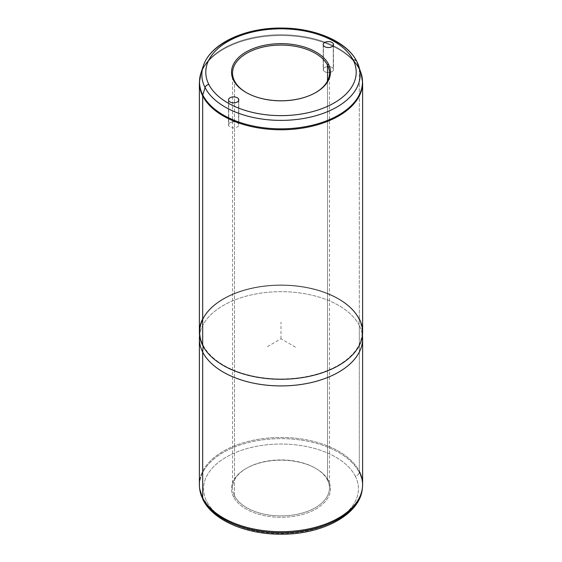 <?xml version="1.0" encoding="UTF-8"?>
<svg xmlns="http://www.w3.org/2000/svg" width="562" height="562" viewBox="0 0 562 562"><rect width="100%" height="100%" fill="white"/><g stroke="black" fill="none" stroke-linecap="round" stroke-linejoin="round"><path stroke-width="0.42" stroke-dasharray="2.81 2.11" d="M228.713 125.698A5.156 2.979 180 0 1 232.211 122.003A5.156 2.979 180 0 1 238.604 124.019A5.156 2.979 180 0 1 235.113 127.715A5.156 2.979 180 0 1 228.713 125.698A5.156 2.979 0 0 0 234.396 127.806A5.156 2.979 0 0 0 238.815 124.862A5.156 2.979 0 0 0 238.604 124.019L238.604 100.703L238.604 124.019A5.156 2.979 0 0 0 232.928 121.912A5.156 2.979 0 0 0 228.502 124.862A5.156 2.979 0 0 0 228.713 125.698L228.713 100.703L228.713 125.698M246.374 92.625A48.465 27.981 0 0 0 246.732 92.835A48.465 27.981 0 0 0 315.268 92.835A48.465 27.981 0 0 0 315.626 92.625A48.465 27.981 180 0 1 246.374 92.625M327.505 480.032A48.465 27.981 0 0 0 274.108 460.215A48.465 27.981 0 0 0 232.535 487.914A48.465 27.981 0 0 0 234.495 495.789L234.495 80.928L234.495 495.789A48.465 27.981 0 0 0 287.892 515.607A48.465 27.981 0 0 0 329.465 487.914A48.465 27.981 0 0 0 327.505 480.032L327.505 80.928L327.505 480.032L328.482 480.7A49.484 28.571 0 0 0 315.992 468.546A49.484 28.571 0 0 0 246.008 468.546A49.484 28.571 0 0 0 233.518 496.787L234.495 495.789A48.465 27.981 180 0 1 246.732 468.125A48.465 27.981 180 0 1 315.268 468.125A48.465 27.981 180 0 1 327.505 480.032A48.465 27.981 180 0 1 294.643 514.757A48.465 27.981 180 0 1 234.495 495.789L233.518 496.787A49.484 28.571 0 0 0 294.931 516.155A49.484 28.571 0 0 0 328.482 480.7L327.505 480.032M355.303 476.154A77.437 44.707 0 0 0 259.201 445.849A77.437 44.707 0 0 0 206.697 501.332A77.437 44.707 0 0 0 302.799 531.645A77.437 44.707 0 0 0 355.303 476.154A4.082 3.196 153.1 0 0 359.202 472.452A81.504 47.053 0 0 0 266.915 439.358A81.504 47.053 0 0 0 199.658 488.617A81.504 47.053 180 0 1 266.915 439.358A81.504 47.053 180 0 1 359.202 472.452A4.082 3.196 -26.9 0 1 355.303 476.154A77.437 44.707 180 0 1 302.799 531.645A77.437 44.707 180 0 1 206.697 501.332A77.437 44.707 180 0 1 259.201 445.849A77.437 44.707 180 0 1 355.303 476.154M233.518 496.787A49.484 28.571 180 0 1 267.069 461.332A49.484 28.571 180 0 1 328.482 480.7A49.484 28.571 180 0 1 294.931 516.155A49.484 28.571 180 0 1 233.518 496.787M203.058 499.85A4.082 3.196 153.1 0 0 206.697 501.332A4.082 3.196 -26.9 0 1 203.739 500.686M199.377 484.577A81.623 47.124 180 0 1 269.395 437.931A81.623 47.124 180 0 1 359.322 471.314L359.202 472.452A81.504 47.053 180 0 1 362.342 488.617A81.504 47.053 0 0 0 359.202 472.452L359.322 471.314A81.623 47.124 0 0 0 266.901 438.163A81.623 47.124 0 0 0 199.538 487.493M362.623 338.795A81.623 47.124 0 0 0 359.322 325.524L359.322 471.314L359.322 325.524A81.623 47.124 0 0 0 269.395 292.149A81.623 47.124 0 0 0 199.377 338.795M359.322 471.314A81.623 47.124 180 0 1 362.623 484.577M199.461 336.715A81.623 47.124 180 0 1 271.179 292.015A81.623 47.124 180 0 1 359.322 325.524L358.83 318.949A81.111 46.829 0 0 0 271.242 285.644A81.111 46.829 0 0 0 199.967 330.063A81.111 46.829 0 0 0 203.17 345.314L203.107 346.206L203.17 345.314A81.111 46.829 0 0 0 294.305 378.324A81.111 46.829 0 0 0 362.033 330.063A81.111 46.829 0 0 0 358.83 318.949L359.322 325.524A81.623 47.124 180 0 1 362.539 336.715M199.377 332.128A81.623 47.124 180 0 1 269.395 285.489A81.623 47.124 180 0 1 359.322 318.865A81.623 47.124 0 0 0 281 285.004A81.623 47.124 0 0 0 202.678 318.865M358.83 318.949A81.111 46.829 180 0 1 303.838 377.067A81.111 46.829 180 0 1 203.17 345.314A81.111 46.829 180 0 1 258.162 287.196A81.111 46.829 180 0 1 358.83 318.949M356.807 61.476A4.082 3.196 -26.9 0 1 356.947 61.82A79.151 45.698 180 0 1 358.718 66.028M203.282 66.028A79.151 45.698 180 0 1 277.249 29.041A79.151 45.698 180 0 1 356.947 61.82A79.151 45.698 0 0 0 277.249 29.041A79.151 45.698 0 0 0 203.282 66.028M333.287 68.726A5.156 2.979 180 0 1 329.789 72.414A5.156 2.979 180 0 1 323.396 70.398A5.156 2.979 180 0 1 326.887 66.702A5.156 2.979 180 0 1 333.287 68.726L333.287 45.41L333.287 68.726A5.156 2.979 0 0 0 327.604 66.618A5.156 2.979 0 0 0 323.185 69.562A5.156 2.979 0 0 0 323.396 70.398A5.156 2.979 0 0 0 329.072 72.505A5.156 2.979 0 0 0 333.498 69.562A5.156 2.979 0 0 0 333.287 68.726M323.396 45.41L323.396 70.398L323.396 45.41M359.322 69.386A81.623 47.124 0 0 0 269.395 36.01A81.623 47.124 0 0 0 199.377 82.656A81.623 47.124 180 0 1 269.395 36.01A81.623 47.124 180 0 1 359.322 69.386L359.322 318.865L359.322 69.386A4.082 3.196 153.1 0 0 359.188 68.55A81.483 47.046 180 0 1 361.008 72.877A81.483 47.046 0 0 0 359.188 68.55A81.483 47.046 0 0 0 280.185 34.753A81.483 47.046 0 0 0 202.369 69.456A81.483 47.046 180 0 1 280.185 34.753A81.483 47.046 180 0 1 359.188 68.55A4.082 3.196 -26.9 0 1 359.322 69.386A81.623 47.124 180 0 1 362.623 82.656A81.623 47.124 0 0 0 359.322 69.386M359.322 318.865A81.623 47.124 180 0 1 362.623 332.128M295.429 347.126L281 338.795L266.571 347.126M281 338.795L281 322.131M315.992 92.421L315.268 92.835M246.008 92.421L246.732 92.835M232.535 487.914L232.535 73.053M329.465 487.914L329.465 73.053M315.992 468.546L315.268 468.125M246.008 468.546L246.732 468.125M199.967 330.063L199.566 335.317M362.033 330.063L362.434 335.317M238.815 99.867L238.815 124.862M228.502 99.867L228.502 124.862M333.498 44.567L333.498 69.562M323.185 44.567L323.185 69.562"/><path stroke-width="0.84" d="M233.518 80.261A49.484 28.571 180 0 1 267.069 44.805A49.484 28.571 180 0 1 328.482 64.173L327.505 65.171A48.465 27.981 -0 0 0 267.357 46.203A48.465 27.981 -0 0 0 234.495 80.928L233.518 80.261L234.495 80.928A48.465 27.981 0 0 0 246.374 92.625A48.465 27.981 180 0 1 234.495 80.928A48.465 27.981 180 0 1 232.535 73.053A48.465 27.981 180 0 1 274.108 45.353A48.465 27.981 180 0 1 327.505 65.171L328.482 64.173A49.484 28.571 180 0 1 315.992 92.421A49.484 28.571 180 0 1 246.008 92.421A49.484 28.571 180 0 1 233.518 80.261A49.484 28.571 0 0 0 294.931 99.629A49.484 28.571 0 0 0 328.482 64.173A49.484 28.571 0 0 0 267.069 44.805A49.484 28.571 0 0 0 233.518 80.261M315.626 92.625A48.465 27.981 0 0 0 327.505 65.171L327.505 80.928L327.505 65.171A48.465 27.981 180 0 1 329.465 73.053A48.465 27.981 180 0 1 315.626 92.625M362.462 487.493A81.623 47.124 0 0 1 290.104 531.406A81.623 47.124 0 0 1 202.678 497.848L202.678 352.065A81.623 47.124 0 0 0 292.605 385.441A81.623 47.124 0 0 0 362.623 338.795L362.623 484.577A81.623 47.124 180 0 1 292.605 531.223A81.623 47.124 180 0 1 202.678 497.848A81.623 47.124 180 0 1 199.377 484.577L199.377 338.795A81.623 47.124 0 0 0 202.678 352.065L202.678 497.848A81.623 47.124 0 0 1 199.538 487.493L199.658 488.617A81.504 47.053 0 0 0 202.798 498.951A4.082 3.196 153.1 0 0 203.058 499.85A4.082 3.196 -26.9 0 1 202.798 498.951A81.504 47.053 0 0 0 290.09 532.46A81.504 47.053 0 0 0 362.342 488.617A81.504 47.053 180 0 1 290.09 532.46A81.504 47.053 180 0 1 202.798 498.951A81.504 47.053 180 0 1 199.658 488.617L203.058 499.85C213.153 520.44 246.219 534.385 280.888 534.202C321.963 534.645 360.087 514.778 362.342 488.617L362.462 487.493A81.623 47.124 0 0 0 359.322 471.314M203.739 500.686A4.082 3.196 -26.9 0 1 203.058 499.85M362.434 335.317L362.539 336.715A81.623 47.124 180 0 1 294.39 385.279A81.623 47.124 180 0 1 202.678 352.065L203.107 346.206L202.678 352.065A81.623 47.124 180 0 1 199.461 336.715L199.566 335.317M202.678 318.865A81.623 47.124 0 0 0 202.678 345.398A81.623 47.124 0 0 0 303.979 377.348A81.623 47.124 0 0 0 359.322 318.865M358.718 66.028A79.151 45.698 180 0 1 299.658 119.095A79.151 45.698 180 0 1 205.053 87.553A4.082 3.196 -26.9 0 1 208.832 84.441A75.21 43.422 0 0 0 302.173 113.882A75.21 43.422 0 0 0 353.168 59.994A4.082 3.196 -26.9 0 1 356.807 61.476A4.082 3.196 153.1 0 0 353.168 59.994A75.21 43.422 0 0 0 259.827 30.552A75.21 43.422 0 0 0 208.832 84.441A4.082 3.196 153.1 0 0 205.053 87.553A79.151 45.698 180 0 1 203.282 66.028A79.151 45.698 0 0 0 205.053 87.553L202.812 95.034A81.483 47.046 180 0 1 200.992 72.877A81.483 47.046 180 0 1 202.369 69.456A81.483 47.046 0 0 0 200.992 72.877A81.483 47.046 0 0 0 202.812 95.034L205.053 87.553A79.151 45.698 0 0 0 299.658 119.095A79.151 45.698 0 0 0 358.718 66.028A79.151 45.698 0 0 0 356.947 61.82A4.082 3.196 153.1 0 0 356.807 61.476L361.008 72.877A81.483 47.046 180 0 1 300.213 127.511A81.483 47.046 180 0 1 202.812 95.034A4.082 3.196 153.1 0 0 202.678 95.919L202.678 345.398A81.623 47.124 180 0 1 199.377 332.128L199.377 82.656A81.623 47.124 0 0 0 202.678 95.919A81.623 47.124 0 0 0 292.605 129.295A81.623 47.124 0 0 0 362.623 82.656A81.623 47.124 180 0 1 292.605 129.295A81.623 47.124 180 0 1 202.678 95.919A81.623 47.124 180 0 1 199.377 82.656L200.992 72.877L203.282 66.028C210.364 43.562 244.758 27.742 281.148 28.051C314.839 27.882 346.972 41.426 356.807 61.476M238.604 99.031A5.156 2.979 180 0 1 238.815 99.867A5.156 2.979 180 0 1 234.396 102.811A5.156 2.979 180 0 1 228.713 100.703A5.156 2.979 180 0 1 228.502 99.867A5.156 2.979 180 0 1 232.928 96.924A5.156 2.979 180 0 1 238.604 99.031L238.604 100.703L238.604 99.031A5.156 2.979 0 0 0 232.211 97.008A5.156 2.979 0 0 0 228.713 100.703A5.156 2.979 0 0 0 235.113 102.727A5.156 2.979 0 0 0 238.604 99.031M208.832 84.441A75.21 43.422 180 0 1 259.827 30.552A75.21 43.422 180 0 1 353.168 59.994A75.21 43.422 180 0 1 302.173 113.882A75.21 43.422 180 0 1 208.832 84.441M323.396 45.41A5.156 2.979 0 0 0 329.789 47.426A5.156 2.979 0 0 0 333.287 43.731A5.156 2.979 0 0 0 326.887 41.714A5.156 2.979 0 0 0 323.396 45.41A5.156 2.979 180 0 1 323.185 44.567A5.156 2.979 180 0 1 327.604 41.623A5.156 2.979 180 0 1 333.287 43.731A5.156 2.979 180 0 1 333.498 44.567A5.156 2.979 180 0 1 329.072 47.517A5.156 2.979 180 0 1 323.396 45.41M333.287 45.41L333.287 43.731L333.287 45.41M362.623 332.128A81.623 47.124 180 0 1 292.605 378.774A81.623 47.124 180 0 1 202.678 345.398L202.678 95.919A4.082 3.196 -26.9 0 1 202.812 95.034A81.483 47.046 0 0 0 300.213 127.511A81.483 47.046 0 0 0 361.008 72.877L362.623 82.656L362.623 332.128M359.188 68.55L356.947 61.82L359.188 68.55"/></g></svg>
